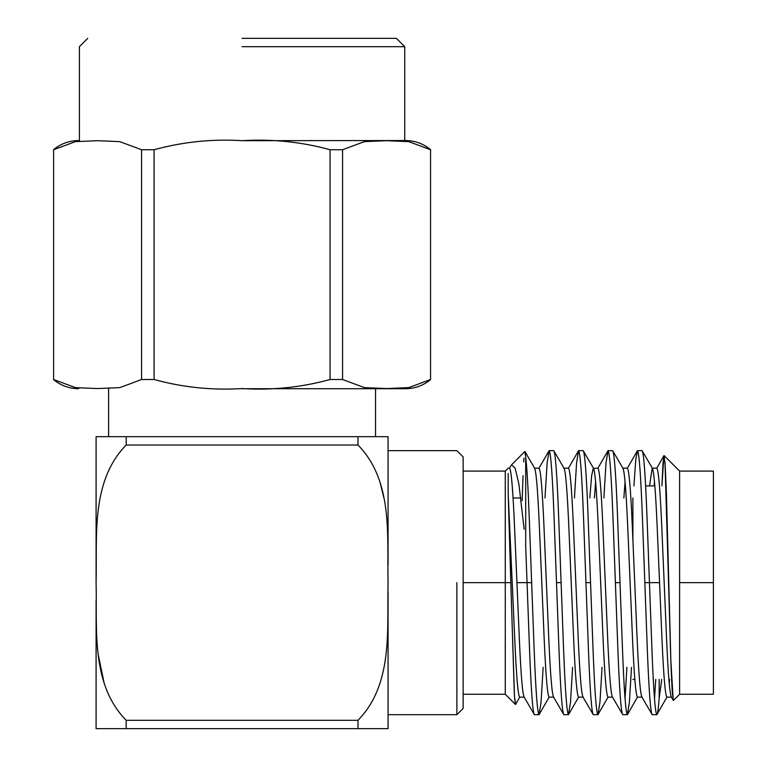 <?xml version="1.0" encoding="UTF-8"?>
<svg xmlns="http://www.w3.org/2000/svg" width="767" height="767" viewBox="0 0 767 767"><rect width="100%" height="100%" fill="white"/><g stroke="black" fill="none" stroke-linecap="round" stroke-linejoin="round"><path stroke-width="1.15" d="M671.537 697.155L666.926 697.155L671.537 697.155C669.898 695.611 668.258 676.532 666.628 639.908L661.72 525.414C660.08 488.8 658.45 469.72 656.811 468.167C658.45 469.72 660.08 488.8 661.72 525.414L666.628 639.908C668.258 676.532 669.898 695.611 671.537 697.155M669.227 683.512L669.581 679.428L669.227 683.512M654.51 481.82L654.155 485.894L654.51 481.82M642.084 697.155L637.482 697.155L642.084 697.155C640.455 695.611 638.815 676.532 637.176 639.908L632.276 525.414C630.637 488.8 628.998 469.72 627.368 468.167C628.998 469.72 630.637 488.8 632.276 525.414L637.176 639.908C638.815 676.532 640.455 695.611 642.084 697.155M649.553 485.894L652.199 468.167C653.839 469.72 655.478 488.8 657.108 525.414L662.017 639.908C663.656 676.532 665.286 695.611 666.926 697.155C665.286 695.611 663.656 676.532 662.017 639.908L657.108 525.414C655.478 488.8 653.839 469.72 652.199 468.167L649.553 485.894M625.057 481.82L623.868 497.994L625.057 481.82M612.641 697.155L608.03 697.155L612.641 697.155C611.002 695.611 609.372 676.532 607.732 639.908L602.824 525.414C601.184 488.8 599.554 469.72 597.915 468.167C599.554 469.72 601.184 488.8 602.824 525.414L607.732 639.908C609.372 676.532 611.002 695.611 612.641 697.155M622.756 468.167C624.386 469.72 626.025 488.8 627.665 525.414L632.574 639.908C634.204 676.532 635.843 695.611 637.482 697.155C635.843 695.611 634.204 676.532 632.574 639.908L627.665 525.414C626.025 488.8 624.386 469.72 622.756 468.167L627.368 468.167L637.482 450.651C639.112 452.434 640.752 474.437 642.382 516.661L644.836 582.661L649.448 582.661L646.993 516.661C645.363 474.437 643.724 452.434 642.084 450.651L652.487 468.426M595.614 481.82L594.415 497.994L595.614 481.82M583.188 697.155L578.586 697.155L583.188 697.155C581.559 695.611 579.919 676.532 578.289 639.908L573.38 525.414C571.741 488.8 570.102 469.72 568.472 468.167C570.102 469.72 571.741 488.8 573.38 525.414L578.289 639.908C579.919 676.532 581.559 695.611 583.188 697.155M589.804 497.994L591.635 475.665L593.303 468.167C594.943 469.72 596.582 488.8 598.212 525.414L603.121 639.908C604.76 676.532 606.39 695.611 608.03 697.155C606.39 695.611 604.76 676.532 603.121 639.908L598.212 525.414C596.582 488.8 594.943 469.72 593.303 468.167L591.635 475.665L589.804 497.994M553.745 697.155L549.134 697.155L553.745 697.155C552.106 695.611 550.476 676.532 548.836 639.908L543.928 525.414C542.298 488.8 540.658 469.72 539.019 468.167C540.658 469.72 542.298 488.8 543.928 525.414L548.836 639.908C550.476 676.532 552.106 695.611 553.745 697.155M563.86 468.167C565.5 469.72 567.129 488.8 568.769 525.414L573.678 639.908C575.308 676.532 576.947 695.611 578.586 697.155C576.947 695.611 575.308 676.532 573.678 639.908L568.769 525.414C567.129 488.8 565.5 469.72 563.86 468.167L568.472 468.167L578.586 450.651C580.216 452.434 581.856 474.437 583.495 516.661L585.95 582.661L590.552 582.661L588.097 516.661C586.467 474.437 584.828 452.434 583.188 450.651L593.591 468.426L597.915 468.167L608.03 450.651C609.669 452.434 611.299 474.437 612.938 516.661L615.393 582.661L620.004 582.661L617.55 516.661C615.911 474.437 614.281 452.434 612.641 450.651L623.044 468.426M524.302 697.155L519.69 697.155C518.051 695.611 516.421 676.532 514.782 639.908L508.185 493.699L508.185 473.44L508.185 493.699L510.812 582.661L508.185 493.699L514.782 639.908C516.421 676.532 518.051 695.611 519.69 697.155L524.302 697.155C522.663 695.611 521.023 676.532 519.393 639.908C521.023 676.532 522.663 695.611 524.302 697.155M534.417 468.167C536.047 469.72 537.686 488.8 539.316 525.414L544.225 639.908C545.864 676.532 547.504 695.611 549.134 697.155C547.504 695.611 545.864 676.532 544.225 639.908L539.316 525.414C537.686 488.8 536.047 469.72 534.417 468.167L539.019 468.167L549.134 450.651C550.773 452.434 552.413 474.437 554.042 516.661L556.497 582.661L561.108 582.661L558.654 516.661C557.015 474.437 555.385 452.434 553.745 450.651L564.148 468.426M543.161 667.338L541.032 702.495L539.019 714.681C537.389 712.888 535.749 690.894 534.11 648.671L531.656 582.661L527.054 582.661L525.702 546.487L527.054 582.661L531.656 582.661L529.211 516.661C528.137 488.128 526.977 468.206 525.702 456.892L525.702 546.487L525.702 456.892L524.81 451.542L511.474 464.888L515.127 468.1L518.904 484.073L524.149 529.24M534.704 468.426L524.973 451.6L525.702 456.892C526.977 468.206 528.137 488.128 529.211 516.661L534.11 648.671C535.749 690.894 537.389 712.888 539.019 714.681L534.417 714.681C532.777 712.888 531.138 690.894 529.508 648.671L527.054 582.661L516.939 582.661L527.054 582.661L529.508 648.671C531.138 690.894 532.777 712.888 534.417 714.681L524.014 696.906M544.992 497.994L547.13 462.837L549.134 450.651L553.745 450.651C555.385 452.434 557.015 474.437 558.654 516.661L561.108 582.661L556.497 582.661L558.951 648.671C560.591 690.894 562.221 712.888 563.86 714.681L553.458 696.906M574.445 497.994L576.573 462.837L578.586 450.651L583.188 450.651C584.828 452.434 586.467 474.437 588.097 516.661L590.552 582.661L585.95 582.661L588.404 648.671C590.034 690.894 591.673 712.888 593.303 714.681L582.901 696.906M572.613 667.338L570.475 702.495L568.472 714.681C566.832 712.888 565.202 690.894 563.563 648.671L561.108 582.661L563.563 648.671C565.202 690.894 566.832 712.888 568.472 714.681L578.586 697.155M603.888 497.994L606.016 462.837L608.03 450.651L612.641 450.651C614.281 452.434 615.911 474.437 617.55 516.661L620.004 582.661L615.393 582.661L617.847 648.671C619.487 690.894 621.117 712.888 622.756 714.681L612.354 696.906M602.057 667.338L599.928 702.495L597.915 714.681C596.285 712.888 594.646 690.894 593.006 648.671L590.552 582.661L593.006 648.671C594.646 690.894 596.285 712.888 597.915 714.681L608.03 697.155M625.057 698.948L626.898 667.338L625.057 698.948M633.935 485.894L635.785 459.519L637.482 450.651L642.084 450.651C643.724 452.434 645.363 474.437 646.993 516.661L649.448 582.661L659.562 582.661L644.836 582.661L647.29 648.671C648.93 690.894 650.569 712.888 652.199 714.681L641.797 696.906M631.509 667.338L629.371 702.495L627.368 714.681C625.728 712.888 624.089 690.894 622.459 648.671L620.004 582.661L622.459 648.671C624.089 690.894 625.728 712.888 627.368 714.681L637.482 697.155M679.62 582.661L679.62 694.24L679.62 471.091L679.62 582.661L713.396 582.661L713.396 471.091L713.396 694.24L713.396 582.661L679.62 582.661L679.62 694.24L679.62 582.661M673.694 699.638L673.244 700.367L670.809 660.166L665.018 462.875L663.925 455.627L661.911 485.894L663.024 462.904L664.088 455.569L665.2 465.655L666.389 492.51L670.991 665.66L672.228 691.93L673.426 700.434L679.62 694.24L713.396 694.24M96.096 582.661L96.096 565.068L96.096 582.661C97.227 629.141 90.698 684.116 126.181 720.309L357.978 720.309C393.538 683.924 386.894 629.141 388.064 582.661C386.932 536.191 393.461 481.206 357.978 445.023L126.181 445.023C90.621 481.408 97.265 536.181 96.096 582.661C97.265 536.181 90.621 481.408 126.181 445.023L126.181 436.682L388.064 436.682L388.064 565.068L388.064 436.682L357.978 436.682L357.978 445.023C393.461 481.206 386.932 536.191 388.064 582.661C386.894 629.141 393.538 683.924 357.978 720.309L357.978 728.65L96.096 728.65L126.181 728.65L126.181 720.309C90.698 684.116 97.227 629.141 96.096 582.661M96.096 436.682L126.181 436.682L96.096 436.682L96.096 573.658L96.096 436.682M388.064 728.65L357.978 728.65L388.064 728.65L388.064 591.673L388.064 728.65M505.271 582.661L505.271 694.24L505.271 471.091L505.271 582.661L510.812 582.661L505.271 582.661L505.271 471.091L505.271 694.24L505.271 582.661L463.143 582.661L463.143 456.911L463.143 582.661L505.271 582.661M463.143 694.24L505.271 694.24L515.482 704.451L514.619 698.296M514.35 694.375L510.812 582.661L514.494 696.551L515.654 704.384L519.69 697.155M637.482 450.651C639.112 452.434 640.752 474.437 642.382 516.661L647.29 648.671C648.93 690.894 650.569 712.888 652.199 714.681L656.811 714.681C655.171 712.888 653.542 690.894 651.902 648.671C653.542 690.894 655.171 712.888 656.811 714.681C657.52 714.767 658.307 709.254 659.179 698.143L659.179 679.428M456.883 582.661L456.883 714.681L456.883 582.661M713.396 582.661L713.396 471.091L713.396 582.661M632.9 497.994L632.9 540.093M654.51 698.948L655.747 679.428L654.51 698.948M651.902 648.671L649.448 582.661L651.902 648.671M627.368 714.681L622.756 714.681C621.117 712.888 619.487 690.894 617.847 648.671L612.938 516.661C611.299 474.437 609.669 452.434 608.03 450.651M597.915 714.681L593.303 714.681C591.673 712.888 590.034 690.894 588.404 648.671L583.495 516.661C581.856 474.437 580.216 452.434 578.586 450.651M568.472 714.681L563.86 714.681C562.221 712.888 560.591 690.894 558.951 648.671L554.042 516.661C552.413 474.437 550.773 452.434 549.134 450.651M510.803 465.799L509.576 468.167C511.215 469.72 512.845 488.8 514.484 525.414L519.393 639.908L514.484 525.414C512.845 488.8 511.215 469.72 509.576 468.167L508.185 468.167L505.271 471.091L463.143 471.091M663.925 455.627L656.811 468.167L652.199 468.167M656.811 714.681L666.926 697.155M659.179 698.143L661.729 679.428M539.019 714.681L549.134 697.155M522.174 500.688L523.027 475.684M523.698 461.945L523.957 458.148M98.406 655.459L104.178 683.282M96.096 600.254L96.096 728.65L96.096 600.254M383.922 497.994L379.981 482.04M126.181 436.682L126.181 445.023L357.978 445.023L357.978 436.682L126.181 436.682M126.181 720.309L126.181 728.65L357.978 728.65L357.978 720.309L126.181 720.309M463.143 582.661L463.143 708.42L463.143 582.661M342.571 379.512L364.411 387.623L386.597 388.562L408.801 387.613L430.555 379.512L430.555 149.738L408.715 141.636L386.53 140.687L364.335 141.646L342.571 149.738L342.571 379.512L330.059 379.512L330.059 149.738C301.364 141.857 272.036 138.837 242.075 140.687C212.258 138.817 182.93 141.837 154.1 149.738L154.1 379.512C182.795 387.402 212.114 390.422 242.075 388.562C271.901 390.432 301.23 387.421 330.059 379.512C301.23 387.421 271.901 390.432 242.075 388.562C212.114 390.422 182.795 387.402 154.1 379.512L141.579 379.512L141.579 149.738L119.748 141.636L97.562 140.687L75.358 141.646L53.604 149.738L53.604 379.512L75.434 387.623L97.62 388.562L119.825 387.613L141.579 379.512L119.825 387.613L97.62 388.562L75.434 387.623L53.604 379.512L53.604 149.738L75.358 141.646L97.562 140.687L119.748 141.636L141.579 149.738L154.1 149.738C182.93 141.837 212.258 138.817 242.075 140.687L405.532 140.543L242.075 140.687C272.036 138.837 301.364 141.857 330.059 149.738L342.571 149.738L364.335 141.646L386.53 140.687L408.715 141.636L430.555 149.738L430.555 379.512L408.801 387.613L386.597 388.562L364.411 387.623L342.571 379.512L342.571 149.738L330.059 149.738L330.059 379.512L342.571 379.512M242.075 388.716L405.532 388.716L242.075 388.716M242.075 38.35L396.405 38.35L242.075 38.35M242.075 46.691L404.746 46.691L242.075 46.691M154.1 149.738L141.579 149.738L141.579 379.512L154.1 379.512L154.1 149.738M713.396 471.091L679.62 471.091L664.088 455.569M463.143 708.42L456.883 714.681L388.064 714.681M463.143 456.911L456.883 450.651L388.064 450.651M513.075 497.994L520.918 497.994L513.075 497.994M645.632 485.894L654.855 485.894M632.9 679.428L634.827 679.428M673.244 700.367L671.25 696.906M375.552 388.716L375.552 436.682M108.607 388.716L108.607 436.682M53.604 379.627C60.861 385.571 69.203 388.601 78.627 388.716M430.555 379.627C423.298 385.571 414.957 388.601 405.532 388.716M53.604 149.623C60.861 143.678 69.203 140.649 78.627 140.543M430.555 149.623C423.298 143.678 414.957 140.649 405.532 140.543M396.405 38.35L404.746 46.691L404.746 140.543M87.754 38.35L79.413 46.691L79.413 140.543"/></g></svg>
